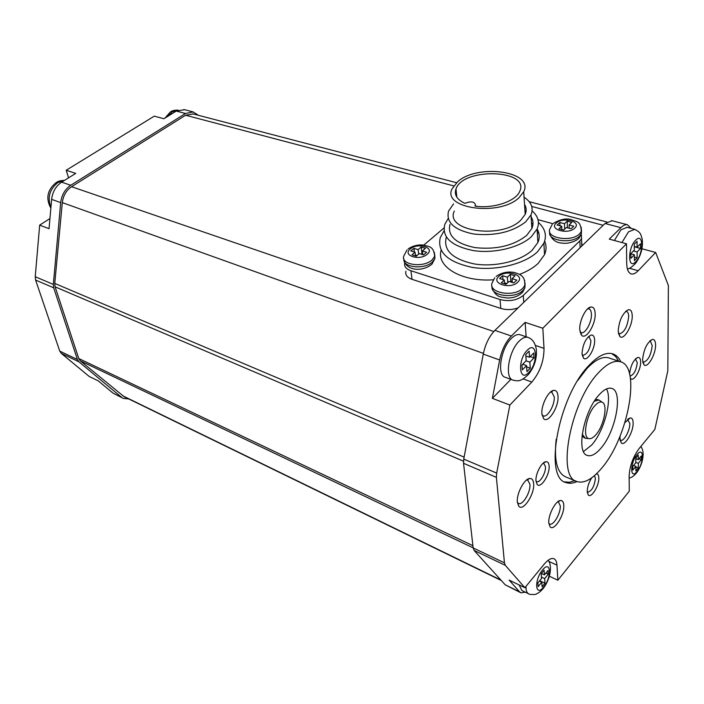 <?xml version="1.0" encoding="UTF-8"?>
<svg xmlns="http://www.w3.org/2000/svg" width="704" height="704" viewBox="0 0 704 704"><rect width="100%" height="100%" fill="white"/><g stroke="black" fill="none" stroke-linecap="round" stroke-linejoin="round"><path stroke-width="1.06" d="M561.73 226.266L558.994 228.826L563.64 230.094L566.377 227.524L571.041 228.782L573.76 226.213L569.096 224.963L571.806 222.42L567.169 221.179L564.458 223.722L559.847 222.482L557.119 225.025L561.73 226.266L561.889 229.618M559.847 222.482L559.997 225.799M564.458 223.722L564.696 229.099M563.702 230.032L561.88 229.539M567.169 221.179L567.424 227.806M569.237 228.254L567.45 227.779M569.096 224.963L569.237 228.298M501.292 282.823L506.018 284.302L509.036 281.459L513.788 282.938L516.789 280.095L512.046 278.634L515.038 275.818L510.321 274.375L507.329 277.174L502.638 275.73L499.62 278.529L504.319 279.99L501.292 282.823M504.319 279.99L504.627 283.862M502.638 275.73L502.946 279.567M507.329 277.174L507.751 282.665M506.783 283.58L504.548 282.876M510.321 274.375L510.831 281.107L510.101 281.794M512.266 281.547L510.831 281.107M512.046 278.634L512.336 282.48M422.365 250.958L425.418 248.362L421.186 247.06L418.132 249.656L413.917 248.354L410.846 250.941L415.061 252.252L411.981 254.866L416.222 256.194L419.302 253.572L423.562 254.901L426.633 252.278L422.365 250.958L422.822 254.663M415.061 252.252L415.536 255.983M413.917 248.354L414.383 252.041M418.132 249.656L418.686 254.1M417.006 255.534L415.413 255.033M421.186 247.06L421.986 253.537L421.238 254.179M422.717 253.766L421.986 253.537M49.94 218.574L39.67 225.122L35.235 276.716L53.328 284.416L60.694 202.611C61.653 194.973 64.997 189.191 70.743 185.266L61.635 182.151L75.742 173.404L66.22 170.245L68.543 177.866M53.328 284.416L53.68 287.804L35.605 280.069L35.235 276.716M35.605 280.069L59.743 351.094L61.248 353.364L89.258 376.499L98.208 380.838L113.001 393.105L123.306 398.402L128.7 398.939M70.743 185.266L185.513 113.485L176.29 111.065L163.891 118.747L154.264 116.151L66.22 170.245M39.67 225.122L49.051 228.712L51.63 199.364C52.562 191.778 55.898 186.041 61.635 182.151M526.134 336.767L525.131 322.379L542.819 328.24L626.49 243.778L609.294 239.131L620.884 227.674L605.009 223.511L580.114 247.676L579.867 240.891L581.522 238.638L581.293 234.018M525.131 322.379L511.359 336.002L494.912 330.378L580.114 247.676M510.902 379.35L492.378 398.35L509.863 405.046L496.681 473.097L496.399 477.356L463.54 463.294L463.76 459.087L483.261 354.103C485.329 344.194 489.218 336.283 494.912 330.378M492.378 398.35L499.655 359.982C501.776 349.985 505.674 341.994 511.359 336.002M620.884 227.674C623.251 225.368 625.416 224.382 627.378 224.726L631.136 228.369M627.15 227.33L620.91 229.847L614.372 240.504M520.529 334.866L519.974 334.682C517.449 334.057 514.633 335.254 511.535 338.254C500.676 348.216 496.522 375.751 505.463 377.353L512.662 380.002M525.378 592.205L520.881 592.794L519.561 591.818L509.133 580.096L524.858 587.717L544.227 564.142C548.038 559.636 551.25 557.823 553.863 558.703C555.694 559.504 556.723 561.651 556.961 565.145L548.786 561.352M519.121 584.936L521.884 590.506L528.466 593.71M521.963 365.015L522.324 369.899L526.522 365.587L526.953 371.642L530.279 368.201L529.866 362.146L534.019 357.887L533.694 353.012L529.531 357.271L529.118 351.138L525.747 354.57L526.178 360.703L521.963 365.015M538.164 586.617L541.79 582.155L542.115 586.784L544.993 583.229L544.676 578.609L548.249 574.2L548.011 570.478L544.421 574.878L544.095 570.205L541.2 573.751L541.526 578.433L537.891 582.886L538.164 586.617M641.309 459.642L641.3 455.963L638.273 459.677L638.246 455.057L635.809 458.049L635.835 462.669L632.782 466.418L632.817 470.096L635.862 466.347L635.897 470.923L638.317 467.931L638.29 463.355L641.309 459.642L639.021 458.762M640.499 243.742L637.085 247.245L637.05 241.331L634.278 244.147L634.322 250.061L630.863 253.607L630.898 258.324L634.357 254.778L634.401 260.621L637.138 257.787L637.111 251.953L640.517 248.442L640.499 243.742M541.79 582.155L539.414 581.02M544.421 574.878L541.385 573.452M548.249 574.2L545.882 573.082M544.676 578.609L541.429 577.069M544.993 583.229L539.678 580.694M529.531 357.271L525.844 355.978M534.019 357.887L530.226 356.558M529.866 362.146L526.073 360.809M530.279 368.201L526.618 366.89M526.522 365.587L522.729 364.232M638.29 463.355L635.835 462.405M638.317 467.931L635.87 466.972M635.862 466.347L633.565 465.45M638.273 459.677L635.809 458.726M637.085 247.245L634.295 246.488M640.517 248.442L634.295 246.761M637.111 251.953L633.45 250.95M637.138 257.787L634.374 257.03M634.357 254.778L630.837 253.81M556.961 565.145L557.858 580.228L629.297 491.154L629.13 476.194C629.658 466.215 632.975 457.019 639.091 448.615L654.852 429.422L667.814 370.779L668.386 285.542L655.653 252.463L642.03 248.776M122.918 398.209L113.001 393.105M176.29 111.065L184.527 109.701M185.513 113.485L193.098 111.918L198.387 115.298M61.248 353.364L78.927 361.803L121.519 397.276M78.927 361.803L77.44 359.524L59.743 351.094M53.68 287.804L77.44 359.524M193.23 113.951L185.61 115.236L71.553 186.71C66.29 190.309 63.21 195.615 62.313 202.62L54.754 283.422L55.097 286.836L78.778 358.538L80.282 360.835L124.106 396.695L501.354 580.554M405.918 271.242C405.064 274.815 407.106 277.508 412.034 279.321L500.79 308.431C506.458 310.121 512.213 309.936 518.074 307.894M582.314 245.546L581.671 242.854M404.809 262.645L404.782 262.724C403.92 266.288 405.962 268.954 410.916 270.75L500.051 299.543C509.212 301.787 516.947 300.423 523.274 295.46L579.867 240.891M463.54 463.294L473.158 547.941L474.109 550.44L505.19 584.795L519.561 591.818M520.59 592.645L505.19 584.795M605.009 223.511L612.084 220.748M496.399 477.356L504.451 562.839L473.158 547.941M583.51 451.537L591.712 444.99C604.129 431.182 612.577 399.476 606.505 388.934M581.979 436.234L584.883 438.09M597.846 399.652L595.461 399.529M626.49 243.778L626.71 263.358C626.886 269.623 628.461 273.17 631.426 273.988C633.468 274.366 635.721 273.293 638.185 270.741L655.653 252.463M474.109 550.44L505.331 565.347L524.858 587.717M505.331 565.347L504.451 562.839M509.863 405.046L531.837 382.052C539.898 372.39 543.954 361.17 544.025 348.383L535.348 345.409M542.819 328.24L544.025 348.383M535.982 480.982C535.26 474.091 541.666 461.798 545.978 461.727C547.835 461.622 548.891 463.065 549.129 466.039C549.974 474.514 540.778 488.875 537.205 484.519L535.982 480.982M582.032 353.663C582.806 344.15 585.851 337.946 591.158 335.042C593.287 334.822 594.449 336.53 594.642 340.19C595.188 348.832 587.145 361.953 583.554 358.178L582.032 353.663M629.561 373.982C630.705 365.314 633.494 359.788 637.93 357.412C639.663 357.262 640.57 358.794 640.649 362.014C640.922 369.802 633.82 381.911 630.793 378.743L630.406 378.312M596.358 473.915C597.872 473.88 598.69 475.182 598.814 477.822C599.324 485.452 591.316 498.608 588.306 495L587.259 491.682C587.312 487.089 588.799 482.469 591.703 477.831M541.886 413.741C541.068 405.17 548.407 390.729 553.705 390.386C556.266 390.166 557.7 392.128 558.008 396.273C558.967 406.921 548.178 423.861 543.62 418.678L541.886 413.741M618.165 331.091C619.194 320.144 622.618 313.016 628.434 309.716C630.828 309.461 632.086 311.502 632.218 315.858C632.606 325.767 623.858 340.56 619.898 336.574L618.165 331.091M624.941 422.602L630.186 417.93C632.069 417.815 633.046 419.47 633.142 422.902C633.512 431.939 624.747 446.785 621.271 442.886L619.96 438.539L620.083 436.11M548.803 522.966C548.011 515.064 555.685 500.412 560.525 500.482C562.478 500.421 563.57 501.987 563.79 505.182C564.687 514.782 554.004 531.74 550.079 526.794L548.803 522.966M517.343 502.163C516.34 493.777 524.392 478.526 529.778 478.491C532.048 478.377 533.333 480.093 533.658 483.622C534.82 493.979 523.213 511.817 518.795 506.264L517.343 502.163M579.744 329.674C579.19 321.112 585.746 307.639 590.718 307.058C593.437 306.733 594.915 308.906 595.17 313.57C595.822 324.192 586.15 339.97 581.698 335.394L579.744 329.674M642.567 359.841C643.702 349.351 646.976 342.558 652.379 339.442C654.456 339.258 655.521 341.123 655.582 345.048C655.811 354.297 647.592 368.5 644.054 364.866L642.567 359.841M620.954 361.962C618.86 357.491 615.965 354.737 612.26 353.707C605.642 352.097 597.89 355.995 589.002 365.402C558.448 396.264 543.277 478.553 566.245 482.645C569.466 483.736 573.056 483.384 577.034 481.58M599.157 394.777C603.874 389.611 607.992 387.464 611.512 388.353C623.55 390.623 615.938 431.605 600.697 448.466C595.725 454.194 591.342 456.544 587.541 455.506C575.687 453.394 583.546 411.171 599.157 394.777M598.532 372.715C570.39 401.597 556.134 477.954 577.21 481.642C584.197 483.604 592.222 479.266 601.269 468.635C628.232 438.249 641.696 365.842 620.03 361.662C613.923 360.184 606.76 363.862 598.532 372.715M576.189 481.219L565.937 477.004C557.154 473.229 553.907 460.636 556.204 439.234M577.861 380.362L586.81 368.658C595.082 359.902 602.298 356.277 608.485 357.79L609.664 358.186M564.599 481.897L569.466 482.24L574.825 480.665M618.693 361.222L615.648 356.514L611.741 353.584M582.234 434.122L585.226 438.222L586.256 438.381M600.38 400.972L598.858 400.022L594.29 401.298M595.822 434.817C603.97 425.946 608.23 404.149 602.096 402.204C600.081 401.43 597.687 402.574 594.906 405.627C586.203 414.814 582.155 438.214 589.09 438.645C591.07 438.944 593.314 437.668 595.822 434.817M543.066 463.267L543.77 463.364L545.442 466.664C546.049 472.701 539.968 483.199 536.738 481.642L535.99 481.131M588.315 336.767L589.028 336.811L590.955 340.833C590.04 349.342 587.365 354.182 582.93 355.362L582.138 354.895M635.43 358.97L637.261 362.604C636.266 370.41 633.855 374.889 630.027 376.042L630.018 376.042M594.475 475.631L595.417 478.403C594.378 486.42 591.791 491.031 587.655 492.237L587.277 492.026M550.396 392.146L551.813 392.154L554.242 396.924C554.946 404.818 547.571 417.736 543.338 415.923L542.01 414.911M625.583 311.423L626.454 311.441C627.88 311.872 628.619 313.544 628.69 316.474C627.502 326.638 624.369 332.455 619.318 333.916L618.367 333.353M627.581 419.364L629.825 423.474C630.106 430.285 623.902 441.716 620.664 440.273L620.057 439.912M557.568 501.926L558.439 502.031L560.261 505.78C560.938 512.97 553.458 525.967 549.701 524.049L548.838 523.398M526.495 480.075L527.798 480.163L529.918 484.264C530.79 491.955 522.79 505.569 518.575 503.474L517.378 502.489M587.541 308.924L588.852 308.88C590.427 309.364 591.29 311.142 591.43 314.222C591.914 322.098 585.314 334.136 581.275 332.675L579.973 331.795M649.774 341L650.338 341.044L652.23 345.629C650.98 355.274 648.032 360.826 643.386 362.27L642.717 361.909M557.858 580.228L549.366 576.224M443.969 227.982L423.773 245.115M552.825 223.687L538.006 219.692M519.508 274.393C527.27 271.454 533.5 267.766 538.208 263.34L544.535 254.681C546.515 250.026 546.55 245.52 544.65 241.164M538.938 233.649L537.284 232.294M441.118 250.184C436.049 266.622 461.613 282.119 493.31 279.805M444.013 230.912L440.29 237.521C436.982 252.146 447.656 262.108 472.322 267.397C495.563 271.146 524.48 264.194 537.513 251.794L543.893 243.179C547.017 235.479 545.195 228.571 538.419 222.455M446.213 237.477C443.238 250.466 452.663 259.301 474.487 263.974C495.026 267.3 520.564 261.193 532.145 250.246L537.891 242.475C539.88 237.776 539.616 233.288 537.108 229.029M532.972 224.171L531.502 222.983M448.184 218.548L444.787 224.391C441.769 237.266 451.246 245.995 473.211 250.562C493.882 253.792 519.622 247.658 531.3 236.764L537.09 229.046C539.854 222.288 538.19 216.234 532.11 210.883M449.979 224.374C447.269 235.822 455.655 243.584 475.138 247.632C496.25 249.823 513.418 245.766 526.627 235.453L531.854 228.492C533.597 224.374 533.35 220.449 531.115 216.718M526.073 211.394L524.955 210.61M453.57 203.861L448.562 211.077C445.808 222.429 454.238 230.085 473.854 234.045C495.123 236.148 512.415 232.065 525.73 221.804L531.001 214.887C533.729 208.05 531.414 202.145 524.075 197.199M454.309 211.077C444.409 230.947 501.046 239.65 520.59 220.396L525.193 214.35C526.689 210.857 526.469 207.53 524.542 204.371M519.042 197.71L523.714 191.734C534.266 171.266 477.682 163.478 457.644 181.729L452.021 188.918C441.945 208.516 499.224 216.77 519.042 197.71M464.939 203.35C456.958 199.61 453.974 194.797 455.99 188.918C462.889 167.288 530.517 169.391 519.71 191.418C515.821 201.397 492.721 209.026 474.945 206.07L475.534 205.207C474.628 201.573 471.099 200.948 464.939 203.35M556.186 223.133C548.636 229.522 568.146 234.89 574.746 228.131C582.076 221.637 562.672 216.524 556.186 223.133M552.13 224.611L549.991 228.765C544.984 237.961 571.314 242.634 579.603 233.834L581.275 231.59L581.249 227.383M581.513 230.006L581.354 233.798L579.691 236.042C571.991 244.279 547.175 240.856 549.754 232.065M498.793 276.408C490.494 283.448 510.338 289.731 517.669 282.251C525.738 275.079 506 269.104 498.793 276.408M494.762 277.746L492.272 282.55C487.159 292.662 513.735 297.818 522.773 288.262L524.806 285.454L524.674 280.482M525.078 283.29L524.964 287.707L522.931 290.514C514.668 299.314 489.993 295.821 492.061 286.326M427.24 254.25C435.433 247.623 417.683 242.246 410.282 248.996C401.896 255.517 419.698 261.149 427.24 254.25M406.974 249.955L403.867 255.86C400.189 264.783 423.289 268.259 432.054 259.934L434.658 256.344L434.342 252.314M434.773 254.822L434.914 258.509L432.309 262.108C424.125 269.905 402.327 267.494 403.938 259.098M483.261 354.103L499.655 359.982M51.63 199.364L60.694 202.611M525.958 586.379C525.897 590.454 526.821 592.935 528.722 593.833C527.991 594.493 536.29 594.977 536.501 593.85C538.798 592.944 541.165 590.982 543.611 587.954C550.651 578.538 552.402 565.338 548.134 560.287M542.511 570.002C533.949 580.052 535.313 597.819 543.69 586.934C552.042 577.078 550.942 559.337 542.511 570.002M528.792 372.451C538.472 363.053 537.038 339.874 527.252 350.258C517.299 359.85 519.094 383.178 528.792 372.451M637.12 471.337C644.142 463.082 644.134 445.57 637.014 454.599C629.834 462.994 630.045 480.568 637.12 471.337M635.782 261.65C643.729 253.986 643.711 231.634 635.65 240.24C627.502 248.037 627.774 270.565 635.782 261.65M528.537 337.603L527.771 337.33C525.263 336.714 522.465 337.92 519.367 340.947C508.543 350.979 504.302 378.62 513.198 380.195C517.581 380.961 520.291 382.36 528.59 374.299C534.521 366.599 537.099 358.274 536.307 349.307C535.146 342.76 532.303 338.774 527.771 337.33L519.974 334.682M634.797 229.337L628.47 231.836L621.931 242.546M50.926 207.372C47.186 197.648 49.526 189.358 57.957 182.503L64.231 180.541M167.754 116.354L172.41 111.681L178.042 110.158M463.76 459.087L496.681 473.097M55.097 286.836L463.496 461.19M78.778 358.538L472.903 545.688M54.754 283.422L464.13 457.125M62.313 202.62L483.393 353.39M71.553 186.71L493.794 331.54M185.61 115.236L453.684 185.882M531.722 206.448L603.187 225.28M523.75 302.386L523.274 295.46M500.79 308.431L500.051 299.543M629.446 268.268L638.185 270.741M523.178 378.893L531.837 382.052M412.034 279.321L410.916 270.75M122.47 395.674L500.887 580.034M80.282 360.835L473.158 547.87M550.194 235.074C552.587 240.284 556.785 242.977 562.795 243.153C567.591 244.156 577.157 241.102 579.418 237.574L581.354 233.798L581.275 231.59C580.879 220.449 576.189 221.936 571.349 219.63C566.315 218.082 560.366 219.287 553.511 223.256M492.686 289.626C497.253 298.012 500.808 296.762 507.214 298.012C513.594 298.091 518.76 296.111 522.711 292.063L524.964 287.707L524.806 285.454C525.263 275.695 520.054 274.393 514.492 272.527C507.883 271.242 501.767 272.536 496.126 276.408M404.536 261.932C408.795 271.938 424.406 270.846 432.018 264.044L434.914 258.509L434.658 256.344C433.62 245.749 428.894 246.875 423.79 245.115C417.947 244.482 412.711 245.775 408.082 248.987M629.147 478.016C631.462 477.805 634.066 475.913 636.979 472.358C640.781 466.858 642.84 460.97 643.148 454.67C643.157 451.238 642.391 448.492 640.878 446.442M627.387 268.937C629.13 268.963 631.822 267.133 635.474 263.463C640.904 255.939 643.157 247.834 642.224 239.14C640.71 234.898 641.458 232.434 634.225 229.178L626.701 227.207M50.855 208.138C45.575 198.466 47.274 190.001 55.942 182.75M56.443 182.442C58.177 181.148 60.843 180.47 64.425 180.418M170.826 111.725C172.102 110.634 174.53 110.097 178.112 110.132M165 118.061L170.28 112.068M586.96 455.277L587.541 455.506M608.485 357.79L620.03 361.662M565.145 482.187L566.245 482.645M597.494 399.529L598.858 400.022M602.096 402.204L599.227 400.154M589.09 438.645L585.605 438.319M543.198 463.153L545.978 461.727M536.052 481.202L537.205 484.519M588.474 336.626L591.158 335.042M582.217 354.974L583.554 358.178M581.205 334.25L580.703 334.083M635.853 358.565L637.93 357.412M630.3 377.617L630.793 378.743M587.303 492.334L588.306 495M550.669 392.093L553.705 390.386M542.388 415.351L543.62 418.678M625.61 311.397L628.434 309.716M618.534 333.511L619.898 336.574M627.827 419.153L630.186 417.93M620.057 439.938L621.271 442.886M557.594 501.908L560.525 500.482M548.97 523.547L550.079 526.794M526.715 480.04L529.778 478.491M517.678 502.876L518.795 506.264M587.752 308.871L590.718 307.058M580.334 332.174L581.698 335.394M649.994 340.798L652.379 339.442M642.734 361.926L644.054 364.866M630.951 273.847L631.426 273.988M627.378 224.726L611.574 220.616M193.098 111.918L183.876 109.525M581.786 246.057L581.522 238.638M544.535 254.681L543.893 243.179M537.891 242.475L537.09 229.046M531.854 228.492L531.001 214.887M525.193 214.35L523.714 191.734M456.826 197.155L455.99 188.918M475.622 206.166L475.534 205.207M606.857 221.971L529.188 201.687M456.509 182.706L192.623 113.793"/></g></svg>
